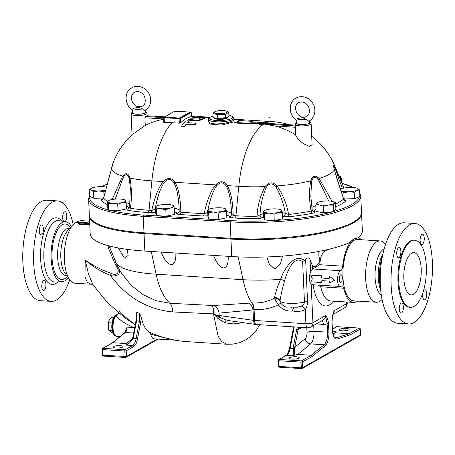 <?xml version="1.0" encoding="UTF-8"?>
<svg xmlns="http://www.w3.org/2000/svg" width="455" height="455" viewBox="0 0 455 455"><rect width="100%" height="100%" fill="white"/><g stroke="black" fill="none" stroke-linecap="round" stroke-linejoin="round"><path stroke-width="0.68" d="M259.56 122.674L260.579 122.622A0.796 0.796 0 0 0 259.56 122.674M269.184 117.504L268.894 117.373A0.796 0.796 0 0 1 269.912 117.327L269.184 117.504M41.797 286.656A5.033 2.053 -86.4 0 1 44.175 280.462A5.033 2.053 -86.4 0 1 45.909 285.615A5.033 2.053 -86.4 0 1 43.544 290.512A5.033 2.053 -86.4 0 1 41.797 286.656M41.121 225.162A5.033 2.053 -86.4 0 1 41.661 225.026A5.033 2.053 -86.4 0 1 43.39 230.179A5.033 2.053 -86.4 0 1 41.024 235.076A5.033 2.053 -86.4 0 1 39.272 230.577A5.033 2.053 -86.4 0 1 41.121 225.162M63.706 221.42A5.033 2.053 -86.4 0 1 62.773 215.733A5.033 2.053 -86.4 0 1 65.048 211.746A5.033 2.053 -86.4 0 1 66.788 215.602A5.033 2.053 -86.4 0 1 64.991 221.636M71.475 226.556A30.041 12.257 93.6 0 0 65.878 221.784A30.041 12.257 93.6 0 0 62.142 222.54A30.041 12.257 93.6 0 0 51.091 255.471A30.041 12.257 93.6 0 0 62.09 281.696A30.041 12.257 93.6 0 0 68.244 277.669M73.181 224.719A50.334 20.532 93.6 0 0 57.467 200.894A50.334 20.532 93.6 0 0 52.075 202.259A50.334 20.532 93.6 0 0 33.562 256.381A50.334 20.532 93.6 0 0 51.119 301.364A50.334 20.532 93.6 0 0 69.706 279.706M69.717 228.45L68.796 228.393A23.603 9.629 93.6 0 0 66.265 229.036A23.603 9.629 93.6 0 0 57.586 254.413A23.603 9.629 93.6 0 0 65.816 275.508L66.737 275.565M77.435 222.012A30.73 12.535 93.6 0 0 75.632 222.728A30.73 12.535 93.6 0 0 73.13 224.77L67.533 230.804A23.603 9.629 93.6 0 0 60.885 251.547A23.603 9.629 93.6 0 0 64.866 272.954L69.666 279.649A30.73 12.535 93.6 0 0 75.047 283.232L90.92 284.233L87.388 282.276L85.005 277.135L85.182 260.067C92.61 266.454 101.004 271.572 110.377 275.417C126.615 297.263 147.363 309.44 172.633 311.942L213.475 313.865L218.11 336.319L221.721 341.637L226.869 344.253L187.79 341.699C176.659 341.028 165.461 338.526 154.194 334.197L149.615 332.309L150.753 334.266A11.125 4.539 93.6 0 0 154.08 338.856L175.448 340.203M70.44 227.671L70.098 227.193A27.818 11.347 93.6 0 0 62.244 224.702A27.818 11.347 93.6 0 0 52.257 260.869A27.818 11.347 93.6 0 0 66.959 276.868L67.357 276.435M57.467 200.894L46.655 200.211A50.334 20.532 93.6 0 0 41.263 201.576A50.334 20.532 93.6 0 0 22.75 255.699A50.334 20.532 93.6 0 0 40.307 300.681L51.119 301.364M424.93 299.68A5.033 2.053 -86.4 0 1 424.396 299.817A5.033 2.053 -86.4 0 1 422.661 294.664A5.033 2.053 -86.4 0 1 425.027 289.767A5.033 2.053 -86.4 0 1 426.784 294.266A5.033 2.053 -86.4 0 1 424.93 299.68M399.262 309.241A5.033 2.053 -86.4 0 1 401.64 303.047A5.033 2.053 -86.4 0 1 403.375 308.2A5.033 2.053 -86.4 0 1 401.009 313.091A5.033 2.053 -86.4 0 1 399.262 309.241M398.586 247.748A5.033 2.053 -86.4 0 1 399.126 247.611A5.033 2.053 -86.4 0 1 400.855 252.764A5.033 2.053 -86.4 0 1 398.489 257.661A5.033 2.053 -86.4 0 1 396.732 253.162A5.033 2.053 -86.4 0 1 398.586 247.748M424.253 238.187A5.033 2.053 -86.4 0 1 421.876 244.38A5.033 2.053 -86.4 0 1 420.141 239.228A5.033 2.053 -86.4 0 1 422.513 234.331A5.033 2.053 -86.4 0 1 424.253 238.187M382.678 255.073A30.041 12.257 93.6 0 0 380.568 288.544M414.932 223.479L404.12 222.796A50.334 20.532 93.6 0 0 398.722 224.161A50.334 20.532 93.6 0 0 380.215 278.278A50.334 20.532 93.6 0 0 397.772 323.266L408.584 323.949A50.334 20.532 93.6 0 0 432.25 275.008A50.334 20.532 93.6 0 0 414.932 223.479A50.334 20.532 93.6 0 0 409.54 224.844A50.334 20.532 93.6 0 0 391.027 278.966A50.334 20.532 93.6 0 0 408.584 323.949M383.002 253.583A23.603 9.629 93.6 0 0 380.698 290.062M384.191 248.845A23.603 9.629 93.6 0 0 383.707 249.09A23.603 9.629 93.6 0 0 375.102 271.988A23.603 9.629 93.6 0 0 381.279 294.914M411.047 241.099A33.647 13.724 93.6 0 0 398.677 277.271A33.647 13.724 93.6 0 0 410.41 307.341A33.647 13.724 93.6 0 0 426.227 274.627A33.647 13.724 93.6 0 0 414.653 240.183A33.647 13.724 93.6 0 0 411.047 241.099M411.599 253.185A21.192 8.645 93.6 0 0 403.801 275.975A21.192 8.645 93.6 0 0 411.195 294.914A21.192 8.645 93.6 0 0 421.159 274.308A21.192 8.645 93.6 0 0 413.868 252.61A21.192 8.645 93.6 0 0 411.599 253.185M414.653 240.183L413.879 240.138A33.647 13.724 93.6 0 0 410.274 241.048A33.647 13.724 93.6 0 0 397.903 277.22A33.647 13.724 93.6 0 0 409.637 307.29L410.41 307.341M172.9 117.037L172.172 117.151A0.796 0.796 0 0 1 173.19 117.106M181.801 111.987L181.505 111.85A0.796 0.796 0 0 1 182.523 111.805L181.801 111.987M174.714 111.196L190.065 112.049L179.987 117.828L178.588 118.016L164.636 116.975L174.714 111.196M190.065 112.049L189.991 112.675L180.009 118.34L165.284 117.686L164.659 117.487L164.636 116.975M190.071 112.197L191.14 112.539L180.504 118.579L164.141 117.817L163.516 117.623L164.67 116.907M190.81 116.651L191.333 116.764A72.59 29.609 93.6 0 0 180.698 122.799L179.304 123.18L172.064 122.725A71.219 62.824 -119.6 0 0 164.363 122.731L163.828 122.355M112.032 323.152L112.072 322.868M113.67 317.453L111.196 317.294L109.098 320.468L108.546 322.76L108.899 330.484L111.896 332.741L112.698 332.793M108.654 329.636L108.495 329.028A6.62 2.702 -86.4 0 1 109.024 320.656A6.62 2.702 -86.4 0 1 109.063 320.559M112.14 330.688L108.899 330.484M111.975 322.976L108.546 322.76M212.94 113.403L213.105 117.054L214.714 118.038L217.752 118.374L227.312 117.521L228.916 115.997L228.751 112.345L225.492 114.194L217.587 114.723L212.94 113.403L214.663 111.816M227.193 117.583A6.62 1.558 177.4 0 1 227.079 117.652A6.62 1.558 177.4 0 1 218.332 118.812A6.62 1.558 177.4 0 1 215.067 118.198A6.62 1.558 177.4 0 1 214.931 118.129M226.926 111.27L228.751 112.345M218.099 113.67A6.62 1.558 -2.6 0 0 225.538 113.016A6.62 1.558 -2.6 0 0 226.783 111.202A6.62 1.558 -2.6 0 0 220.738 110.571A6.62 1.558 -2.6 0 0 214.777 111.748A6.62 1.558 -2.6 0 0 218.099 113.67M217.752 118.374L217.587 114.723M225.657 117.851L225.492 114.194M227.676 117.282L227.682 117.487A6.62 1.558 177.4 0 1 227.102 118.169A6.62 1.558 177.4 0 1 218.355 119.329A6.62 1.558 177.4 0 1 214.453 118.09L214.441 117.908M309.366 120.945L309.753 122.605A6.62 1.558 177.4 0 1 309.178 123.356A6.62 1.558 177.4 0 1 301.654 124.556A6.62 1.558 177.4 0 1 296.529 123.203L297.172 118.658A5.773 1.359 177.4 0 0 300.567 119.688A5.773 1.359 177.4 0 0 306.534 119.25C302.558 118.397 304.731 116.77 297.172 118.658M308.746 121.297L306.534 119.25M301.927 117.043A5.773 1.359 177.4 0 1 305.316 116.998M357.863 237.931A92.723 21.834 -2.6 0 0 362.345 230.782L361.549 213.293A92.723 21.834 -2.6 0 0 361.52 212.906M89.39 215.829A92.723 21.834 -2.6 0 0 89.39 216.216A92.723 21.834 -2.6 0 0 144.042 233.574L230.947 239.063A92.723 21.834 -2.6 0 0 361.549 213.293M342.342 277.669A3.759 1.536 -86.4 0 1 340.567 282.299A3.759 1.536 -86.4 0 1 339.271 278.443A3.759 1.536 -86.4 0 1 341.04 274.786A3.759 1.536 -86.4 0 1 342.342 277.669M73.13 224.77A30.73 12.535 93.6 0 0 64.474 251.774A30.73 12.535 93.6 0 0 69.666 279.649M382.058 299.441A30.73 12.535 -86.4 0 1 376.313 302.268A30.73 12.535 -86.4 0 1 365.598 274.803A30.73 12.535 -86.4 0 1 376.899 241.759A30.73 12.535 -86.4 0 1 380.192 240.928A30.73 12.535 -86.4 0 1 385.533 244.449M136.039 320.985A1.058 0.284 10.8 0 1 135.965 320.843A1.058 0.284 10.8 0 1 136.614 320.707L139.429 321.338L139.554 313.228L141.266 317.311C143.058 325.359 145.839 330.358 149.615 332.309M112.288 342.911L125.301 332.514A5.301 2.161 93.6 0 0 127.025 327.122L126.154 329.892M126.53 344.742L129.174 342.786L132.507 338.378L133.11 338.395C130.83 341.87 128.611 344.105 126.462 345.1L126.393 343.582L112.874 342.729L103.001 348.331A1.058 0.432 93.6 0 0 102.608 349.611L101.988 349.412L102.244 355.071L102.87 355.27A1.058 0.432 93.6 0 0 103.234 356.077A1.058 0.432 93.6 0 0 103.348 356.049M113.42 346.528A5.033 1.183 177.4 0 1 119.039 345.612A5.033 1.183 177.4 0 1 123.038 346.591A5.033 1.183 177.4 0 1 118.061 348.001A5.033 1.183 177.4 0 1 112.982 347.046A5.033 1.183 177.4 0 1 113.42 346.528M157.18 339.049L126.479 356.487L126.217 350.828L133.69 346.585A11.659 4.755 93.6 0 0 137.495 338.986A1.058 0.284 10.8 0 0 136.136 338.583L139.429 321.338A1.058 0.284 10.8 0 1 140.783 321.736L141.266 317.311M139.554 313.228L136.71 312.409L136.614 320.707L133.548 336.802A1.058 0.284 10.8 0 0 132.9 336.945A1.058 0.284 10.8 0 1 132.9 336.945L132.507 338.378L129.174 342.786M136.432 314.877L136.71 312.409M119.546 311.567L120.45 313.08L135.203 324.842L124.363 317.545L107.425 302.518L93.127 284.966L88.532 274.24L85.182 260.067C93.082 265.618 101.715 270.031 111.083 273.313C117.344 276.424 120.393 271.635 116.56 266.778L114.603 262.723L115.928 262.302M154.569 334.34L154.194 334.197M119.853 336.694L116.901 336.507A11.125 4.539 -86.4 0 1 115.627 335.949A11.125 4.539 -86.4 0 1 113.022 326.372A11.125 4.539 -86.4 0 1 115.962 315.622C119.028 319.672 124.966 323.653 133.781 327.549L134.646 327.776M117.873 314.291L115.962 315.622M150.753 334.266L171.745 339.476M348.729 329.898A5.033 1.183 177.4 0 1 343.115 330.813A5.033 1.183 177.4 0 1 339.117 329.835A5.033 1.183 177.4 0 1 344.088 328.425A5.033 1.183 177.4 0 1 349.173 329.38A5.033 1.183 177.4 0 1 348.729 329.898M298.816 358.239A5.033 1.183 177.4 0 1 293.202 359.154A5.033 1.183 177.4 0 1 289.204 358.182A5.033 1.183 177.4 0 1 294.175 356.765A5.033 1.183 177.4 0 1 299.259 357.721A5.033 1.183 177.4 0 1 298.816 358.239M357.698 301.091A32.322 13.184 -86.4 0 1 353.524 302.421A32.322 13.184 -86.4 0 1 343.667 288.231A5.301 2.161 93.6 0 0 342.052 285.899A5.301 2.161 93.6 0 0 341.352 286.132A7.945 3.242 -86.4 0 1 340.3 286.474L312.539 284.722A7.945 3.242 -86.4 0 1 311.135 283.772C308.808 280.707 308.632 276.873 310.611 272.272A7.945 3.242 -86.4 0 1 312.386 269.28L319.734 264.725L342.666 266.169A32.322 13.184 -86.4 0 1 354.138 238.784L357.812 237.965M312.335 356.339L311.305 355.264L301.426 360.872L279.222 359.467A1.058 0.432 93.6 0 0 278.83 360.741L301.039 362.146A1.058 0.432 -86.4 0 1 301.426 360.872A1.058 0.933 -119.6 0 1 302.438 361.958L312.335 356.339L325.137 345.823A11.659 4.755 93.6 0 0 328.914 332.133L328.527 323.579L327.122 323.761L327.515 332.315A10.596 4.322 -86.4 0 1 324.085 344.765L311.305 355.264L297.786 354.411L293.993 355.321C294.527 353.939 294.698 351.732 294.493 348.695L298.093 329.551L299.026 327.208M332.56 331.206L334.397 331.604L335.693 331.325L335.762 332.844L349.281 333.697L336.211 337.872A10.596 4.322 -86.4 0 1 335.528 337.963C335.471 337.212 333.805 340.073 332.48 330.051L332.383 330.159A11.659 4.755 93.6 0 0 337.178 338.986L350.27 334.8L349.281 333.697L359.154 328.089A1.058 0.432 -86.4 0 1 359.268 328.061A1.058 0.432 -86.4 0 1 359.422 328.146M332.571 331.354L335.625 331.684M297.382 327.105L296.734 329.153A1.058 0.284 10.8 0 1 298.093 329.551L301.904 327.39M296.734 329.153L293.35 346.898A1.058 0.284 10.8 0 1 294.709 347.296L305.282 338.611A5.301 4.522 -129.4 0 0 310.566 343.906A10.596 4.322 93.6 0 0 313.995 331.462L313.717 325.359M293.35 346.898L293.174 348.507A1.058 0.353 1.6 0 1 294.493 348.695M289.579 348.593A1.058 0.284 10.8 0 1 289.505 348.456A1.058 0.284 10.8 0 1 290.154 348.314L293.174 348.507C294.032 352.17 293.947 354.542 292.912 355.617L286.695 355.224A10.596 4.322 93.6 0 0 290.154 348.314L294.231 326.906M293.993 355.321L292.912 355.617M332.087 321.497C332.338 317.118 332.798 314.308 333.47 313.074L334.175 310.697C332.781 313.808 332.053 317.448 331.996 321.605L332.48 330.051M328.527 323.579C328.101 319.689 327.088 317.038 325.49 315.628L327.122 323.761A10.596 9.35 -119.6 0 1 323.3 324.375A5.301 2.161 93.6 0 0 322.095 320.604M310.691 275.121L312.323 278.767L310.93 281.844L321.19 282.492L321.975 280.638L329.306 281.105A8.48 3.458 93.6 0 0 329.636 283.027L334.652 280.178L329.392 276.304A8.48 3.458 93.6 0 0 329.21 278.517L321.878 278.056L320.946 275.77L310.691 275.121L321.19 275.633L322.1 277.931L329.215 278.38M321.19 282.492L322.129 280.65M334.652 280.178L329.392 276.304M340.3 286.474A7.945 3.242 -86.4 0 1 337.536 279.131A7.945 3.242 -86.4 0 1 340.653 270.725A5.301 2.161 93.6 0 0 342.666 266.169M353.524 302.421L330.592 300.971A32.322 13.184 -86.4 0 1 320.735 286.781L317.943 285.063M89.39 216.216L90.187 233.705A92.723 21.834 -2.6 0 0 144.832 251.063L231.737 256.552A92.723 21.834 -2.6 0 0 349.611 242.623L354.138 238.784A32.322 13.184 -86.4 0 1 357.602 237.908A32.322 13.184 -86.4 0 1 361.571 239.751M89.726 223.615L79.75 222.99L79.79 223.82L77.435 222.813L77.407 222.245A3.976 0.938 -2.6 0 0 79.75 222.99L79.944 222.353A3.447 0.813 177.4 0 1 78.215 221.352A3.447 0.813 177.4 0 1 82.764 220.749L89.618 221.181M77.435 222.774L79.625 224.434L89.794 225.077M108.978 245.865L108.5 248.373L114.603 262.723M305.612 259.276L302.626 261.699L304.458 302.023C304.213 303.803 303.132 305.186 301.216 306.164A5.301 2.491 -124 0 1 305.265 309.508C306.67 307.694 307.432 305.049 307.534 301.574L305.612 259.276C307.773 257.263 309.252 257.399 310.043 259.686L312.579 266.124C314.672 267.523 317.124 265.885 319.933 261.21L320.889 257.251C322.242 252.98 325.109 250.29 329.483 249.186L329.557 249.107M293.048 307.426A5.301 2.161 -86.4 0 1 294.214 311.163C298.201 311.823 301.887 311.271 305.265 309.508L305.908 323.704L254.59 320.462L254.1 309.627A10.596 4.351 93 0 0 252.332 302.928L214.532 305.453A10.596 6.745 -93.2 0 1 219.031 313.12L253.025 309.946A10.596 6.825 82.3 0 0 249.124 302.99M301.216 306.164L297.422 307.199L287.594 307.062C285.558 307.5 283.095 305.999 280.195 302.564L279.967 301.494A5.301 4.243 0.3 0 0 274.456 298.139L278.204 304.782C282.026 309.406 286.752 311.499 292.383 311.049L294.214 311.163M291.308 307.404A5.301 2.161 -86.4 0 1 292.383 311.049M280.553 303.263L278.204 304.782A60.378 53.258 -119.6 0 1 254.1 309.627L253.907 309.633A10.596 4.789 91.9 0 0 251.825 302.905A72.59 29.609 93.6 0 1 243.015 279.688A68.375 16.101 -2.6 0 0 280.587 279.336C277.635 286.218 275.611 292.258 274.513 297.462A5.301 4.158 -171.4 0 1 280.03 301.17C280.82 295.261 282.333 288.561 284.568 281.071A5.301 2.531 21.1 0 0 280.587 279.336C282.407 273.779 285.325 268.569 289.34 263.718C294.641 258.036 299.686 256.893 304.469 260.3M284.568 281.071C285.939 275.4 288.169 270.133 291.257 265.265C295.005 259.885 298.793 258.702 302.626 261.699M274.513 297.462L274.456 298.139A52.683 46.473 60.4 0 1 252.332 302.928M279.967 301.494L280.03 301.17A14.833 3.492 177.4 0 0 289.915 303.366A14.833 3.492 177.4 0 0 304.458 302.023A5.301 1.246 177.4 0 1 307.534 301.574M108.5 248.373L110.161 247.475M117.896 266.602C119.432 269.115 119.767 271.612 118.897 274.081C116.634 275.957 113.79 276.401 110.377 275.417A2.65 0.449 111.3 0 0 111.083 273.313M117.265 265.328A2.65 0.358 -25.3 0 0 115.997 265.652M256.279 324.495A5.301 3.219 -81.9 0 1 256.017 324.472A5.301 3.219 -81.9 0 1 253.498 320.348L253.025 309.946L253.907 309.633M214.532 305.453L211.649 305.419C212.997 306.795 213.776 309.286 213.987 312.903L219.031 313.12L219.139 315.48A26.492 6.239 -2.6 0 0 215.818 315.099L214.021 313.711L213.987 312.903M214.026 313.904A33.38 5.079 179.7 0 1 213.475 313.865L213.094 307.836M211.649 305.419A72.59 29.609 -86.4 0 0 211.66 305.436L169.903 303.263L156.025 300.681L142.91 294.59L131.273 285.387L121.434 273.023M233.045 321.219A5.301 0.62 -94.2 0 0 232.897 323.909L243.493 322.697M214.021 313.711L215.283 315.338L215.818 315.099L219.458 317.311A5.301 3.219 98.1 0 1 219.139 315.48L253.498 320.348A5.301 1.246 -2.6 0 0 254.59 320.462A5.301 2.161 -86.4 0 0 256.427 324.517A5.301 5.301 0 0 1 256.017 324.472L229.792 320.758L226.141 320.007L219.458 317.311L218.127 318.773L225.026 322.8L232.897 323.909M215.283 315.338L218.127 318.773M319.933 261.21L318.836 255.773L318.881 251.405M282.578 256.085L280.445 263.587L275.03 269.241L269.354 264.196L266.84 256.961M380.192 240.928L357.499 239.495A30.73 12.535 93.6 0 0 354.206 240.325A30.73 12.535 93.6 0 0 342.905 273.37A30.73 12.535 93.6 0 0 353.626 300.835L376.313 302.268M115.627 335.949L114.973 335.403A10.596 4.322 -86.4 0 1 112.544 325.08A10.596 4.322 -86.4 0 1 116.252 315.15L117.14 314.576M115.553 335.887L115.485 335.887A10.596 4.322 -86.4 0 1 111.839 325.035A10.596 4.322 -86.4 0 1 116.821 314.735L116.889 314.735M151.248 251.467L156.116 274.2A68.375 16.101 177.4 0 1 116.133 262.774L109.024 245.876M127.286 249.374L128.122 255.465L124.334 258.127L118.408 247.969M228.177 256.33C228.916 272.158 219.668 271.572 213.56 255.403M175.84 253.02C176.58 268.854 167.332 268.268 161.224 252.098M105.822 190.196L103.814 191.64L98.61 190.952A9.009 2.121 -2.6 0 0 105.867 190.036M93.48 191.834L91.319 190.025A9.009 2.121 -2.6 0 0 98.61 190.952L93.48 191.834L93.77 198.255L89.521 196.196L89.231 189.775L91.256 188.325M106.652 187.198A9.009 2.121 -2.6 0 0 100.453 186.652A9.009 2.121 -2.6 0 0 92.24 187.869A9.009 2.121 -2.6 0 0 91.324 188.285A9.009 2.121 -2.6 0 0 91.319 190.025L89.231 189.775M104.036 196.503L103.814 191.64M103.558 198.073L93.77 198.255M126.154 202.52L126.444 208.942L118.016 210.733L108.54 210.136L107.488 207.742L107.198 201.32L107.687 201.736A9.009 2.121 -2.6 0 0 112.948 203.231A9.009 2.121 -2.6 0 0 121.9 202.634A9.009 2.121 -2.6 0 0 125.591 200.541L126.154 202.52L121.9 202.634L117.726 204.312L112.948 203.231L108.244 203.715L107.687 201.736A9.009 2.121 -2.6 0 1 108.432 200.621L107.198 201.32M281.338 209.994L282.384 212.388L282.68 218.81L274.251 220.607L264.77 220.004L263.724 217.615L263.434 211.194L263.923 211.609A9.009 2.121 -2.6 0 0 269.184 213.105L264.48 213.588L263.923 211.609A9.009 2.121 -2.6 0 1 264.668 210.489L263.434 211.194M335.602 202.708L334.436 203.175A9.009 2.121 -2.6 0 0 333.782 201.827L335.602 202.708L335.892 209.129L333.64 211.62L323.727 212.781L316.071 211.45L315.781 205.029L317.34 202.634M340.732 190.69A9.009 2.121 -2.6 0 0 341.29 190.946A9.009 2.121 -2.6 0 0 349.013 191.703A9.009 2.121 -2.6 0 0 356.874 190.332A9.009 2.121 -2.6 0 0 357.277 188.313L357.294 188.325A9.009 2.121 -2.6 0 0 357.01 188.205L359.575 189.951L359.865 196.372L354.53 198.704L343.65 198.926M174.237 207.992L174.532 214.413L166.103 216.21L156.622 215.613L155.576 213.219L155.286 206.798L155.775 207.213A9.009 2.121 -2.6 0 0 161.036 208.708A9.009 2.121 -2.6 0 0 169.988 208.111A9.009 2.121 -2.6 0 0 173.679 206.018L174.237 207.992L169.988 208.111L165.813 209.789L161.036 208.708L156.332 209.192L155.775 207.213A9.009 2.121 -2.6 0 1 156.52 206.098L155.286 206.798M225.526 208.908L226.573 211.302L226.863 217.723L218.44 219.515L208.959 218.918L207.912 216.523L207.617 210.102L208.111 210.517A9.009 2.121 -2.6 0 0 213.372 212.013L208.669 212.496L208.111 210.517A9.009 2.121 -2.6 0 1 208.856 209.402L207.617 210.102M125.102 200.126L125.591 200.541A9.009 2.121 -2.6 0 0 124.767 199.876A9.009 2.121 -2.6 0 0 120.33 199.045A9.009 2.121 -2.6 0 0 111.378 199.643A9.009 2.121 -2.6 0 0 108.432 200.621M108.54 210.136L108.244 203.715M118.016 210.733L117.726 204.312M339.743 177.786A9.009 2.121 -2.6 0 0 340.306 176.529L341.313 178.474L339.987 178.377M339.367 176.148L340.306 176.529A9.009 2.121 -2.6 0 0 339.595 176.045A9.009 2.121 -2.6 0 0 338.912 175.795M359.575 189.951L356.874 190.332L354.24 192.283L349.013 191.703L343.849 192.692L340.767 190.781M357.01 188.205A9.009 2.121 -2.6 0 0 349.286 187.449A9.009 2.121 -2.6 0 0 341.426 188.819A9.009 2.121 -2.6 0 0 340.943 189.058A9.009 2.121 -2.6 0 0 340.34 189.519M340.317 189.451L340.914 189.07M333.782 201.827A9.009 2.121 -2.6 0 0 331.74 201.264A9.009 2.121 -2.6 0 0 322.953 201.178A9.009 2.121 -2.6 0 0 317.448 202.572A9.009 2.121 -2.6 0 0 316.873 203.004A9.009 2.121 -2.6 0 0 319.569 204.915L315.781 205.029M328.356 205L323.437 206.36L319.569 204.915A9.009 2.121 -2.6 0 0 328.356 205A9.009 2.121 -2.6 0 0 334.436 203.175L333.344 205.199L328.356 205M341.472 181.943L341.313 178.474M354.53 198.704L354.24 192.283M344.145 199.114L343.849 192.692M323.727 212.781L323.437 206.36M333.64 211.62L333.344 205.199M173.19 205.597L173.679 206.018A9.009 2.121 -2.6 0 0 172.855 205.353A9.009 2.121 -2.6 0 0 168.413 204.517A9.009 2.121 -2.6 0 0 159.46 205.12A9.009 2.121 -2.6 0 0 156.52 206.098M156.622 215.613L156.332 209.192M166.103 216.21L165.813 209.789M282.384 212.388L278.136 212.508A9.009 2.121 -2.6 0 0 281.827 210.409A9.009 2.121 -2.6 0 0 281.002 209.749A9.009 2.121 -2.6 0 0 276.56 208.913A9.009 2.121 -2.6 0 0 267.608 209.51A9.009 2.121 -2.6 0 0 264.668 210.489M273.955 214.186L269.184 213.105A9.009 2.121 -2.6 0 0 278.136 212.508L273.955 214.186L274.251 220.607M264.77 220.004L264.48 213.588M226.573 211.302L222.324 211.416A9.009 2.121 -2.6 0 0 226.016 209.323A9.009 2.121 -2.6 0 0 225.185 208.663A9.009 2.121 -2.6 0 0 220.749 207.827A9.009 2.121 -2.6 0 0 211.797 208.424A9.009 2.121 -2.6 0 0 208.856 209.402M218.144 213.094L213.372 212.013A9.009 2.121 -2.6 0 0 222.324 211.416L218.144 213.094L218.44 219.515M208.959 218.918L208.669 212.496M196.907 120.188L201.309 119.472A73.118 29.825 -86.4 0 1 204.215 118.027L204.238 118.545A72.59 29.609 93.6 0 0 201.332 119.984L196.93 120.706L189.422 120.234L188.433 119.864L188.41 119.352L196.907 120.188L196.93 120.706M204.238 118.545L204.215 118.027C204.09 117.646 203.078 117.583 201.173 117.839A73.118 29.825 93.6 0 0 198.698 119.022L190.759 118.806L188.41 119.352M181.92 125.495C182.085 126.655 183.098 126.718 184.963 125.688A73.118 29.825 -86.4 0 1 186.271 124.118L193.779 124.59L196.111 123.646L195.115 123.157L187.608 122.685A73.118 29.825 -86.4 0 1 188.933 121.422C188.791 120.603 187.773 120.535 185.89 121.229A73.118 29.825 93.6 0 0 181.92 125.495L181.807 126.393M188.956 121.94L189.075 121.161L188.956 121.94A72.59 29.609 93.6 0 0 188.125 122.713M196.111 123.646L196.133 124.169L193.802 125.119L186.294 124.647A72.59 29.609 93.6 0 0 184.986 126.223C183.126 127.258 182.108 127.195 181.949 126.029M186.271 124.118L186.294 124.647M194.291 116.867C192.255 117.043 192.363 117.202 194.621 117.339L207.292 117.089L197.76 116.4L202.759 116.884L194.291 116.867L192.783 117.094L192.806 117.612M207.315 117.618L204.056 117.771M201.457 117.765L194.643 117.856C192.385 117.72 192.277 117.561 194.313 117.384M202.759 116.924L202.378 116.929M207.696 117.691L207.292 117.089M254.902 122.065L252.787 121.929L252.497 121.36L238.13 120.456L238.619 121.462L234.661 122.423L249.027 123.333L251.376 122.731L260.374 123.288A1.587 0.648 93.6 0 0 260.317 123.333A73.118 29.825 93.6 0 0 259.35 123.982L263.82 123.595A73.096 70.752 -23.7 0 1 264.065 123.572L267.773 123.299L265.595 122.708A73.096 40.933 -102 0 0 265.453 122.668L262.825 122.014A73.118 29.825 93.6 0 0 261.847 122.469L265.595 122.708M261.847 122.469A1.587 0.648 93.6 0 0 261.79 122.486L254.931 122.054A1.587 0.648 93.6 0 0 254.874 122.076L253.571 122.816A1.587 0.648 -86.4 0 0 253.52 122.85M264.065 123.572L260.317 123.333M259.35 123.982L259.373 124.499L263.849 124.107A72.59 29.609 93.6 0 0 238.778 186.34A68.375 16.101 177.4 0 0 265.094 186.624C260.203 195.912 257.53 205.796 257.064 216.279A2.65 0.387 -90.5 0 1 256.791 218.588C259.458 218.508 261.386 218.161 262.575 217.541A2.65 2.338 60.4 0 1 260.044 214.817L257.064 216.279A78.323 18.445 177.4 0 1 235.935 215.744L233.182 215.568L231.555 214.055L231.532 214.527A2.65 2.571 -171.6 0 0 231.532 214.527A2.65 2.571 -171.6 0 0 231.555 214.191M267.773 123.299L267.796 123.817L264.196 124.078A72.567 70.241 156.3 0 0 263.849 124.107M251.376 122.731L251.399 123.248L249.05 123.845L234.683 122.941L234.661 122.423M254.015 123.413L251.399 123.248M259.68 123.754L254.026 123.402A1.058 0.432 93.6 0 0 253.992 123.436L259.629 123.788M249.027 123.333L249.05 123.845M238.13 120.456L238.426 121.502M295.733 134.953A72.538 63.99 -119.6 0 0 274.621 125.961L264.196 124.078M295.284 125.108L269.172 123.493M233.876 119.477L233.876 119.489C234.791 122.583 207.969 127.047 208.47 120.643L208.464 120.609M208.447 120.205L209.96 124.056L221.517 125.091L232.784 122.156L233.796 119.75M155.582 206.627C157.936 195.292 160.848 187.244 164.318 182.489C167.958 178.326 171.216 178.531 174.111 183.109A2.65 0.842 -32.3 0 1 174.959 182.307C171.586 177.473 167.719 177.228 163.356 181.579C158.613 187.124 154.757 196.742 151.788 210.426L149.035 210.255A78.323 18.445 177.4 0 1 130.443 208.276L129.584 207.23M207.918 209.931C210.273 198.596 213.185 190.548 216.654 185.794C220.288 181.63 223.553 181.841 226.448 186.413A2.65 0.842 -32.3 0 1 227.295 185.617C223.923 180.777 220.055 180.533 215.693 184.884C210.944 190.429 207.088 200.046 204.124 213.736L180.845 212.263L179.219 210.75L179.196 211.222A2.65 2.571 -171.6 0 0 179.196 211.222A2.65 2.571 -171.6 0 0 179.225 210.881M163.595 119.369A72.538 63.99 -119.6 0 0 145.27 125.466L144.923 117.765L145.577 116.508A7.945 1.871 -2.6 0 0 146.88 115.769L146.988 115.775M311.129 123.641L312.09 144.821L309.394 146.379L303.61 143.808L298.292 139.543L295.75 135.328L295.25 124.363A7.945 1.871 -2.6 0 0 301.568 125.904A7.945 1.871 -2.6 0 0 310.429 124.46A7.945 1.871 -2.6 0 0 311.129 123.641L310.685 122.64L309.605 121.974M145.27 125.466L133.326 133.821A72.59 72.59 0 0 0 112.874 163.419L112.249 165.677A2.65 2.076 -166.2 0 1 112.26 165.648M145.213 110.576L145.6 112.231A6.62 1.558 177.4 0 1 139.059 114.159A6.62 1.558 177.4 0 1 132.377 112.834L133.019 108.29C137.347 107.954 137.171 106.186 142.381 108.881L144.576 110.935C153.87 105.503 151.538 92.706 144.298 88.429C138.172 84.96 132.877 85.733 128.418 90.755C123.686 97.051 126.678 106.857 132.866 110.275M89.487 195.4L88.611 198.983L89.356 215.442A92.723 21.834 -2.6 0 0 144.007 232.801L230.907 238.295A92.723 21.834 -2.6 0 0 361.515 212.519L360.769 196.06L359.7 192.772M282.555 216.176A11.659 2.747 177.4 0 1 283.146 216.352A2.65 2.212 109 0 0 285.285 213.361A14.304 3.367 -2.6 0 0 282.401 212.684M283.146 216.352L289.306 216.711A2.65 0.648 83.9 0 1 288.572 214.459L285.285 213.361C283.727 203.76 280.604 194.933 275.929 186.868L277.004 185.936C272.767 181.625 268.797 181.852 265.094 186.624L266.249 187.426C269.229 182.91 272.454 182.722 275.929 186.868M289.306 216.711A80.814 19.03 -2.6 0 0 312.568 213.23A2.65 1.393 78.8 0 1 311.118 211.086A78.323 18.445 177.4 0 1 288.572 214.459C286.821 204.102 282.964 194.592 277.004 185.936A68.375 16.101 177.4 0 0 310.748 180.891C309.025 190.696 309.15 200.763 311.118 211.086L312.028 209.363M312.568 213.23C314.667 212.752 315.366 212.218 314.672 211.638A2.65 2.468 -54.4 0 1 313.012 211.222L312.193 209.761M335.784 206.718A80.814 19.03 -2.6 0 0 346.039 200.86A2.65 2.48 47.5 0 1 343.553 199.102A78.323 18.445 177.4 0 1 335.659 203.908M343.582 198.755L334.351 169.92A68.375 16.101 177.4 0 1 319.171 178.536C315.241 174.908 312.431 175.693 310.748 180.891A2.65 1.024 -164.9 0 1 311.578 181.534C312.921 176.676 315.201 176.034 318.426 179.623A2.65 1.172 -43.5 0 0 319.171 178.536L331.962 201.303M103.194 198.647L101.272 199.881A2.65 2.554 148 0 0 103.66 197.982L103.262 198.767M126.325 206.303A11.659 2.747 177.4 0 1 127.588 209.01A2.65 2.338 -119.6 0 0 128.776 208.743A2.65 2.338 -119.6 0 0 128.782 208.743L129.578 207.287L130.363 187.938L129.277 178.769A2.65 1.109 -15 0 1 129.931 178.087A68.375 16.101 -2.6 0 0 151.873 180.851A72.59 29.609 -86.4 0 1 172.064 122.725M127.588 209.01C126.581 209.647 127.025 210.142 128.901 210.506A2.65 1.689 99 0 0 130.443 208.276C131.893 197.857 131.722 187.79 129.931 178.087C128.338 172.985 125.893 172.348 122.583 176.182L112.214 199.478M128.901 210.506A80.814 19.03 -2.6 0 0 148.091 212.542L150.844 212.718A2.65 1.081 93.6 0 0 151.788 210.426L155.081 209.226L155.331 207.884M155.462 210.739A2.65 1.757 75 0 1 155.081 209.226A14.304 3.367 -2.6 0 1 155.388 209.141M174.413 211.78A11.659 2.747 177.4 0 1 176.694 213.412A2.65 2.571 -171.6 0 0 179.196 211.228M176.694 213.412C176.682 213.992 177.751 214.373 179.901 214.55A2.65 1.081 93.6 0 0 180.845 212.263C180.544 198.369 178.582 188.387 174.959 182.307L215.693 184.884A2.65 0.54 -138 0 0 216.654 185.794M179.901 214.55L203.18 216.023A2.65 1.081 93.6 0 0 204.124 213.736L207.417 212.53L207.668 211.194M207.798 214.043A2.65 1.757 75 0 1 207.417 212.53A14.304 3.367 -2.6 0 1 207.725 212.451M226.744 215.084A11.659 2.747 177.4 0 1 229.024 216.722A2.65 2.571 -171.6 0 0 231.532 214.532M229.024 216.722C229.019 217.302 230.088 217.678 232.232 217.86A2.65 1.081 93.6 0 0 233.182 215.568C232.88 201.679 230.918 191.691 227.295 185.617L238.778 186.34L235.935 215.744A2.65 1.081 93.6 0 1 234.99 218.03A80.814 19.03 -2.6 0 0 256.791 218.588M112.214 165.865A2.65 2.076 -166.2 0 1 112.249 165.677L112.055 166.473M111.543 168.521A2.65 1.046 14 0 1 111.555 168.407L111.555 168.407A2.65 1.046 14 0 1 111.594 168.31A68.375 16.101 -2.6 0 0 122.583 176.182A2.65 1.376 -143.1 0 0 123.305 177.222C125.967 173.469 127.957 173.986 129.277 178.769M107.243 201.292A78.323 18.445 177.4 0 1 103.66 197.982L112.317 165.466M115.246 199.102L123.305 177.222M164.318 182.489A2.65 0.54 -138 0 1 163.356 181.579L151.873 180.851L149.035 210.255A2.65 1.081 93.6 0 1 148.091 212.542M174.111 183.109C176.876 188.353 178.548 196.867 179.139 208.657L179.219 210.75M226.448 186.413C229.206 191.657 230.884 200.177 231.476 211.967L231.555 214.055M263.536 213.537A14.304 3.367 -2.6 0 0 260.044 214.817C260.465 205.103 262.529 195.974 266.249 187.426M333.748 166.61L334.493 170.17A2.65 1.126 166.2 0 0 334.351 169.92C333.077 164.778 333.316 163.834 335.073 167.076A2.65 1.996 -26.1 0 1 335.051 168.208L342.365 188.472M333.742 166.581L335.051 168.208M338.793 175.511L344.003 188.057L335.073 167.076A68.375 16.101 177.4 0 0 334.772 165.961A72.59 72.59 0 0 0 311.703 136.238M312.198 209.818L310.833 196.321L311.578 181.534M318.426 179.623L328.664 200.956M133.019 108.29A5.773 1.359 -2.6 0 0 136.415 109.314A5.773 1.359 -2.6 0 0 142.381 108.881M141.164 106.629A5.773 1.359 -2.6 0 0 137.774 106.675M65.878 221.784L58.951 220.618A30.769 12.552 93.6 0 0 55.123 221.397A30.769 12.552 93.6 0 0 43.805 255.124A30.769 12.552 93.6 0 0 55.072 281.981L62.09 281.696M57.978 281.861A33.408 13.627 -86.4 0 1 40.779 261.523A33.408 13.627 -86.4 0 1 52.82 218.696A33.408 13.627 -86.4 0 1 61.817 221.102M189.968 112.157L189.991 112.675M180.009 118.34L179.987 117.828M178.588 118.016L178.61 118.528M165.284 117.686L165.262 117.174M191.14 112.539L191.333 116.764M179.105 118.766L179.304 123.18M180.698 122.799L180.504 118.579M164.363 122.731L164.141 117.817M126.462 345.1L132.678 345.493L125.205 349.736A1.058 0.933 -119.6 0 1 126.217 350.828L124.818 351.01L125.074 356.669A1.058 0.432 -86.4 0 0 125.444 357.482A1.058 0.432 -86.4 0 0 125.557 357.454A1.058 0.933 -119.6 0 0 126.479 356.487L102.87 355.27L102.608 349.611L124.818 351.01A1.058 0.432 -86.4 0 1 125.205 349.736L103.001 348.331A1.058 0.933 -119.6 0 0 102.523 348.439A1.058 1.058 0 0 0 101.988 349.412M137.495 338.986L140.783 321.736M102.335 354.963L102.244 355.071A1.058 1.058 0 0 0 103.234 356.077L125.444 357.482A1.058 1.058 0 0 0 126.035 357.346L158.147 339.111M133.548 336.802L133.11 338.395L136.136 338.583A10.596 4.322 -86.4 0 1 132.678 345.493A1.058 0.933 60.4 0 1 133.69 346.585M132.411 338.634L126.393 343.582M112.34 342.865L124.721 332.69A1.058 0.904 50.6 0 1 125.301 332.514L133.639 333.043M133.781 327.549L127.025 327.122M279.569 367.185A1.058 0.432 -86.4 0 1 279.455 367.213A1.058 0.432 -86.4 0 1 279.091 366.4L278.466 366.201A1.058 1.058 0 0 0 279.455 367.213L301.665 368.613A1.058 0.432 93.6 0 0 301.779 368.584A1.058 0.933 60.4 0 0 302.7 367.617L301.295 367.805A1.058 0.432 93.6 0 0 301.665 368.613A1.058 1.058 0 0 0 302.257 368.482L359.979 335.699A1.058 1.058 0 0 0 360.519 334.732L360.423 334.84A1.058 0.933 60.4 0 1 359.979 335.699M350.27 334.8L360.167 329.181L360.423 334.84L302.7 367.617L302.438 361.958L301.039 362.146L301.295 367.805L279.091 366.4L278.83 360.741L278.21 360.542L278.466 366.201M331.996 321.605L332.383 330.159M346.687 301.989L346.761 303.553L334.175 310.697A5.301 4.675 -119.6 0 1 333.185 313.939M313.103 284.756A37.617 15.345 93.6 0 0 333.6 301.159M256.427 324.517L307.745 327.759A5.301 2.161 -86.4 0 1 305.908 323.704A5.301 1.246 177.4 0 0 312.903 322.777A5.301 4.675 60.4 0 1 310.691 327.077L323.277 319.928A5.301 4.675 60.4 0 0 325.49 315.628L312.903 322.777L311.135 283.772M360.258 329.073L360.167 329.181A1.058 0.933 60.4 0 0 359.154 328.089L336.945 326.69A1.058 0.432 93.6 0 1 337.058 326.662L359.268 328.061A1.058 1.058 0 0 1 360.258 329.073L360.519 334.732M293.617 326.866L289.505 348.456C287.782 353.814 286.684 356.106 286.218 355.332A1.058 0.933 60.4 0 1 286.695 355.224L279.222 359.467A1.058 0.933 -119.6 0 0 278.744 359.575A1.058 1.058 0 0 0 278.21 360.542M337.166 326.701A1.058 0.432 93.6 0 0 337.058 326.662A1.058 1.058 0 0 0 336.467 326.792A1.058 0.933 60.4 0 1 336.945 326.69L332.44 329.244M335.693 331.325L332.548 331.126M332.952 333.742L335.762 332.844M337.178 338.986A1.058 0.955 -107.7 0 0 336.211 337.872L335.039 337.798M325.137 345.823A1.058 0.904 -129.4 0 0 324.085 344.765L310.566 343.906L297.786 354.411M328.914 332.133L313.995 331.462A5.301 1.246 177.4 0 0 306.994 332.389A5.301 2.161 -86.4 0 1 305.282 338.611M306.784 327.697L306.994 332.389M316.231 323.932L323.3 324.375M333.054 314.377L344.549 307.853A5.301 4.675 -119.6 0 0 346.761 303.553A5.301 1.246 177.4 0 0 347.222 303.007L347.182 302.018M340.653 270.725L313.017 268.979M320.735 286.781L343.667 288.231M89.698 222.967L79.944 222.353M89.766 224.451L79.79 223.82L79.625 224.434M144.042 233.574L144.832 251.063M117.856 266.567A2.65 0.483 -24.7 0 0 116.56 266.778M172.633 311.942A10.596 4.624 93 0 0 169.903 303.263A72.59 29.609 93.6 0 1 156.116 274.2L243.015 279.688L238.141 256.893M225.026 322.8L226.141 320.007M312.579 266.124A37.617 15.345 93.6 0 0 312.386 269.28M319.734 264.725A32.322 13.184 -86.4 0 1 320.889 257.251M310.611 272.272L310.043 259.686M230.947 239.063L231.737 256.552M101.226 186.647A91.665 21.59 177.4 0 1 107.352 184.133M108.478 210A91.665 21.59 177.4 0 1 89.789 196.327M273.648 220.567A91.665 21.59 177.4 0 1 230.548 220.556L143.643 215.067A91.665 21.59 177.4 0 1 109.143 210.176M333.009 211.694A91.665 21.59 177.4 0 1 274.723 220.504M359.524 196.52A91.665 21.59 177.4 0 1 333.765 211.478M342.041 183.319A91.665 21.59 177.4 0 1 352.978 187.488M232.232 217.86L234.99 218.03M203.18 216.023L207.878 215.784M150.844 212.718L155.542 212.479M101.272 199.881A80.814 19.03 -2.6 0 0 107.346 204.619M346.039 200.86L344.134 199.614M314.672 211.638A11.659 2.747 177.4 0 1 315.969 209.289M262.575 217.541A11.659 2.747 177.4 0 1 263.695 217.029M201.309 119.472L201.332 119.984M189.399 119.716L189.422 120.234M193.779 124.59L193.802 125.119M184.963 125.688L184.986 126.223M194.621 117.339L194.643 117.856M205.791 117.265L205.814 117.788M198.067 116.423L198.09 116.867M254.874 122.076L265.913 122.776M264.611 123.515L253.571 122.816M274.621 125.961L295.38 127.269M295.323 125.967L264.634 124.027M267.779 123.402L295.284 125.142M213.059 116.082L209.772 117.339L208.726 118.3L208.413 119.392A12.717 2.997 -2.6 0 0 218.519 121.86A12.717 2.997 -2.6 0 0 232.698 119.546A12.717 2.997 -2.6 0 0 233.819 118.237L234.058 119.91L233.768 119.79M266.181 122.85A72.59 29.609 -86.4 0 1 272.437 121.65L233.859 119.21M163.516 117.64L145.577 116.508M144.923 117.765L163.573 118.943M146.88 115.769L164.687 116.889M228.888 115.416A11.659 2.747 177.4 0 1 231.686 118.459A11.659 2.747 177.4 0 1 214.322 120.313A11.659 2.747 177.4 0 1 213.065 116.133M309.65 122.162A6.888 1.621 177.4 0 1 309.417 123.368A6.888 1.621 177.4 0 1 300.675 124.596A6.888 1.621 177.4 0 1 296.592 122.759M132.468 112.192L131.461 112.942L131.097 113.989A7.945 1.871 -2.6 0 0 137.416 115.536A7.945 1.871 -2.6 0 0 146.282 114.086A7.945 1.871 -2.6 0 0 146.976 113.272L146.533 112.271L145.452 111.6M145.498 111.793A6.888 1.621 177.4 0 1 145.27 112.999A6.888 1.621 177.4 0 1 136.523 114.222A6.888 1.621 177.4 0 1 132.439 112.385M88.611 198.983A92.723 21.834 -2.6 0 0 143.257 216.341A1.058 0.432 -86.4 0 1 143.643 215.067M230.548 220.556A1.058 0.432 93.6 0 0 230.162 221.83A92.723 21.834 -2.6 0 0 360.769 196.06M144.007 232.801L143.257 216.341L230.162 221.83L230.907 238.295M315.81 205.757A14.304 3.367 -2.6 0 0 311.868 207.491M129.914 203.84A14.304 3.367 -2.6 0 0 126.166 202.811M179.207 210.449A14.304 3.367 -2.6 0 0 174.254 208.288M231.544 213.759A14.304 3.367 -2.6 0 0 226.59 211.592M191.231 112.43L191.43 116.736M163.516 117.623L163.737 122.531M215.067 118.198L214.714 118.038M226.783 111.202L227.136 111.361M102.523 348.439L112.396 342.831M135.971 320.849L136.426 314.775M135.965 320.843L132.9 336.945M124.721 332.69L126.189 329.192M117.817 314.303L119.068 313.376M336.467 326.792L332.434 329.084M286.218 355.332L278.744 359.575M357.602 237.908L357.255 237.885M89.618 221.164L82.821 220.732C78.851 220.897 77.049 221.403 77.407 222.245M226.857 344.253L232.613 344.139L239.017 342.825L246.047 339.731L251.803 335.494L256.131 330.717L259.731 324.722M307.745 327.759A5.301 5.301 0 0 0 310.691 327.077M344.549 307.853A5.301 5.301 0 0 0 347.222 303.007M93.264 285.143L90.92 284.233M121.866 273.711L121.457 273.063M116.133 262.774A72.59 72.59 0 0 0 121.872 273.717M124.767 199.876L125.284 200.115M172.855 205.353L173.366 205.586M281.002 209.749L281.514 209.982M225.185 208.663L225.703 208.896M197.76 116.4L197.783 116.867M208.47 120.643L208.413 119.392M191.418 116.531L196.657 116.861M207.69 117.561L209.317 117.663M164.738 116.861L146.937 115.735M233.819 118.237L233.404 117.18L232.277 116.321L228.888 115.36M296.62 122.56L295.608 123.316L295.25 124.363M131.097 113.989L132.052 134.959M146.976 113.272L147.09 115.746M107.374 184.042L100.97 186.647M353.41 187.523L342.001 183.223M343.883 199.705L344.469 199.853L343.588 198.772L336.632 177.916L334.493 170.17M110.963 170.762L106.487 187.159M112.726 164.437L103.66 197.794M179.139 208.714L179.219 210.824M231.476 212.019L231.555 214.129M289.243 124.727A72.59 72.59 0 0 0 272.437 121.65M334.772 165.961L338.782 175.493M297.018 120.649C286.786 113.693 289.647 100.777 295.966 98.092C302.802 94.424 310.31 98.564 312.756 103.313C316.282 108.387 315.634 117.606 308.729 121.309M298.594 102.694C295.386 104.713 294.766 108.131 296.728 112.937C299.845 117.037 303.087 118.226 306.46 116.508C309.673 114.501 310.304 111.088 308.353 106.277C305.277 102.176 302.029 100.982 298.611 102.688L298.594 102.694M141.363 92.843C138.883 91.341 136.58 91.165 134.458 92.314C131.245 94.327 130.613 97.734 132.564 102.546C135.647 106.646 138.894 107.846 142.307 106.14C147.494 104.218 144.912 93.622 141.363 92.843"/></g></svg>
